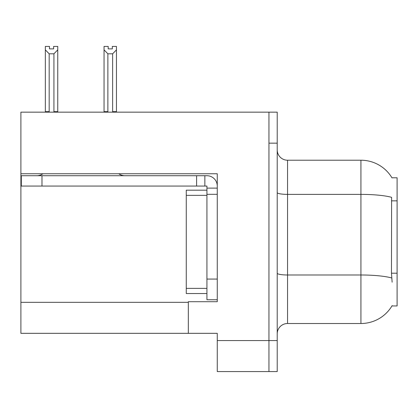 <?xml version="1.0" encoding="UTF-8"?>
<svg xmlns="http://www.w3.org/2000/svg" width="418" height="418" viewBox="0 0 418 418"><rect width="100%" height="100%" fill="white"/><g stroke="black" fill="none" stroke-linecap="round" stroke-linejoin="round"><path stroke-width="0.63" d="M20.9 173.757L217.266 173.757L217.266 279.072L206.931 279.072L206.931 299.743L217.266 299.743L217.266 279.072L217.266 301.707L188.33 301.707L188.33 333.334L20.9 333.334L20.9 112.16L268.946 112.16L268.946 371.571L217.266 371.571L217.266 340.565L268.946 340.565L268.946 371.571L277.212 371.571L277.212 340.565L268.946 340.565L268.946 143.165L277.212 143.165L277.212 340.565M188.33 333.334L217.266 333.334L217.266 340.565M391.948 177.786L397.1 177.786L397.1 305.945L391.948 305.945L392.131 305.636A36.173 36.173 0 0 1 360.927 323.511A36.173 36.173 0 0 0 391.948 305.945M277.212 333.851A10.335 10.335 0 0 1 287.547 323.511L360.927 323.511L360.927 160.219L287.547 160.219A10.335 10.335 0 0 1 277.212 149.884A10.335 10.335 0 0 0 287.547 160.219L287.547 323.511M392.027 177.916A36.173 36.173 0 0 0 360.927 160.219A36.173 36.173 0 0 1 392.027 177.916M392.131 282.171L391.467 273.194L391.614 197.338A36.173 6.28 180 0 0 360.927 194.38L287.547 194.38A10.335 1.792 0 0 1 277.212 192.583M268.946 112.16L277.212 112.16L277.212 143.165M113.137 112.16L112.63 111.643L112.63 53.807L107.881 53.807L104.051 49.867L104.051 46.429L108.189 46.429L108.189 48.88L112.322 48.88L108.189 48.88M112.322 48.88L112.322 46.429L116.455 46.429L116.455 49.867L112.63 53.807M112.63 111.643L116.455 111.643L116.455 112.16L116.455 49.867M107.881 53.807L107.881 111.643L107.369 112.16M104.051 49.867L104.051 112.16L104.051 49.867L104.051 111.643L107.881 111.643M53.619 48.88L49.481 48.88L53.619 48.88L53.619 46.429L57.752 46.429L57.752 49.867L53.927 53.807L49.178 53.807L49.178 111.643L45.348 111.643L45.348 112.16M49.178 53.807L45.348 49.867L45.348 46.429L49.481 46.429L49.481 48.88M49.178 111.643L48.666 112.16M45.348 49.867L45.348 111.643M57.752 49.867L57.752 111.643L53.927 111.643L53.927 53.807M54.434 112.16L53.927 111.643M57.752 111.643L57.752 112.16M42.876 173.757A10.335 10.335 0 0 1 36.815 175.722M118.811 173.757A10.335 10.335 0 0 0 124.872 175.722M217.266 188.121L206.931 188.121L206.931 186.057L21.313 186.057L21.313 175.722L206.931 175.722A10.335 10.335 0 0 1 217.266 186.062M206.931 299.743L217.266 299.743M204.862 186.057L204.862 175.722M217.266 194.323L206.931 194.323L206.931 188.121M206.931 279.072L206.931 190.19L186.261 190.19L186.261 293.54L206.931 293.54M196.596 186.057L196.596 175.722M20.9 302.329L188.33 302.329M397.1 200.849L391.467 200.849M397.1 273.194L391.467 273.194M391.729 277.98A36.173 6.28 180 0 0 360.927 274.992L287.547 274.992A10.335 1.792 -0 0 1 277.212 273.2M41.983 186.057L41.983 175.722M186.261 288.373L206.931 288.373M186.261 195.358L206.931 195.358"/></g></svg>
